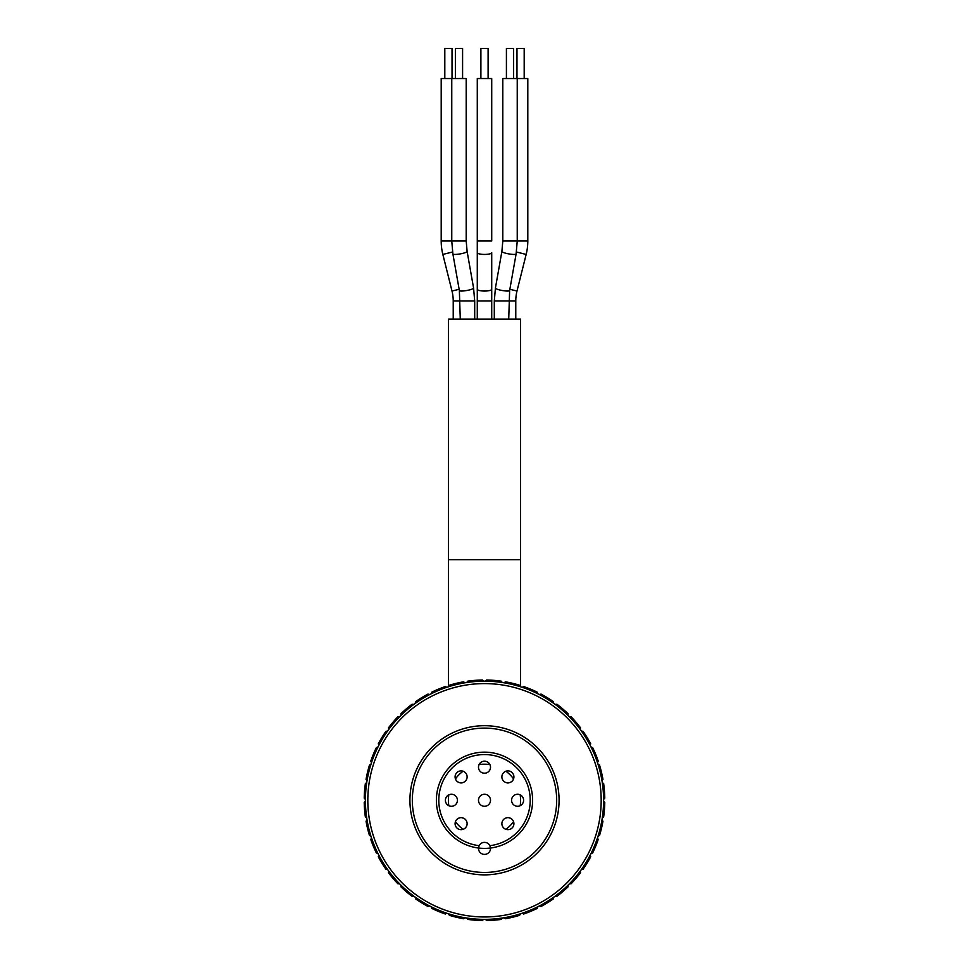 <?xml version="1.0" encoding="UTF-8"?>
<svg xmlns="http://www.w3.org/2000/svg" width="969" height="969" viewBox="0 0 969 969"><rect width="100%" height="100%" fill="white"/><g stroke="black" fill="none" stroke-linecap="round" stroke-linejoin="round"><path stroke-width="1.45" d="M453.226 319.104L453.226 300.971A40.904 40.904 0 0 0 452.002 291.051L442.845 254.435A55.33 55.33 0 0 1 441.198 241.015L441.198 78.525L466.198 78.525L466.198 241.015L451.76 241.015L451.76 78.525M494.299 319.104L494.299 300.971L515.774 300.971A40.904 40.904 0 0 1 516.998 291.051L526.155 254.435A55.33 55.33 0 0 0 527.802 241.015L527.802 78.525L517.24 78.525L517.24 241.015L527.802 241.015M520.583 800.273A36.083 36.083 0 0 1 520.183 805.699A36.083 36.083 0 0 0 520.183 794.846A36.083 36.083 0 0 1 520.583 800.273L520.583 795.064M513.558 821.664A36.083 36.083 0 0 1 505.891 829.343A36.083 36.083 0 0 0 513.558 821.664M484.5 764.19A36.083 36.083 0 0 1 489.926 764.602A36.083 36.083 0 0 0 479.074 764.602A36.083 36.083 0 0 1 484.5 764.19A36.083 36.083 0 0 0 479.074 764.602M505.891 771.215A36.083 36.083 0 0 1 513.558 778.882A36.083 36.083 0 0 0 505.891 771.215M444.807 78.525L444.807 48.45L452.026 48.45L452.026 78.525M515.774 300.971L515.774 319.104M516.974 78.525L516.974 48.45L524.193 48.45L524.193 78.525M477.281 319.104L477.281 300.971L491.719 300.971L491.719 319.104M477.281 241.015L477.281 78.525L491.719 78.525L491.719 241.015L477.281 241.015L477.281 252.679A7.219 1.756 0 0 0 484.5 254.435A7.219 1.756 0 0 0 491.719 252.679L491.719 289.307A7.219 1.756 0 0 1 484.5 291.051A7.219 1.756 0 0 1 477.281 289.307L477.281 252.679M480.89 78.525L480.89 48.45L488.11 48.45L488.11 78.525M520.583 559.694L448.417 559.694L448.417 319.104L520.583 319.104L520.583 686.646M448.817 805.699A36.083 36.083 0 0 1 448.417 800.273A36.083 36.083 0 0 0 448.817 805.699A36.083 36.083 0 0 1 448.817 794.846A36.083 36.083 0 0 0 448.417 800.273A36.083 36.083 0 0 1 448.817 794.846M455.442 778.882A36.083 36.083 0 0 1 463.109 771.215A36.083 36.083 0 0 0 455.442 778.882A36.083 36.083 0 0 1 463.109 771.215M509.633 290.555L516.114 253.939A7.219 1.235 10 0 1 513.958 254.435A7.219 1.235 10 0 1 506.133 253.333A7.219 1.235 10 0 1 501.894 251.419L495.425 288.047L494.299 300.971L495.425 288.047A7.219 1.235 10 0 0 499.653 289.961A7.219 1.235 10 0 0 507.477 291.051A7.219 1.235 10 0 0 509.633 290.555L508.725 319.104M516.114 253.939L517.24 241.015L502.802 241.015L501.894 251.419L502.802 241.015L502.802 78.525L517.24 78.525M506.412 78.525L506.412 48.45L513.631 48.45L513.631 78.525M453.226 300.971L474.701 300.971L474.701 319.104M459.367 290.555L452.886 253.939A7.219 1.235 -10 0 0 455.042 254.435A7.219 1.235 -10 0 0 459.996 253.939A7.219 1.235 -10 0 0 467.106 251.419L473.575 288.047L474.701 300.971L473.575 288.047A7.219 1.235 -10 0 1 466.477 290.555A7.219 1.235 -10 0 1 461.523 291.051A7.219 1.235 -10 0 1 459.367 290.555L460.275 319.104M455.369 78.525L455.369 48.45L462.588 48.45L462.588 78.525M463.109 829.343A36.083 36.083 0 0 1 455.442 821.664A36.083 36.083 0 0 0 463.109 829.343A36.083 36.083 0 0 1 455.442 821.664M484.5 848.396A48.111 48.111 0 0 0 490.508 848.02L489.866 845.671A6.02 6.02 0 0 0 479.134 845.671L478.492 848.02A48.111 48.111 0 0 1 436.474 797.269A48.111 48.111 0 0 1 484.5 752.162A48.111 48.111 0 0 1 532.526 797.269A48.111 48.111 0 0 1 490.508 848.02A6.02 6.02 0 0 0 489.866 845.671A45.713 45.713 0 0 0 523.163 775.89A45.713 45.713 0 0 0 445.837 775.89A45.713 45.713 0 0 0 479.134 845.671A6.02 6.02 0 0 0 484.5 854.404A6.02 6.02 0 0 0 490.508 848.02A48.111 48.111 0 0 1 478.492 848.02A48.111 48.111 0 0 0 484.5 848.396M568.706 884.491A2.41 2.41 0 0 0 568.028 886.502L568.064 886.805A120.289 120.289 0 0 1 556.896 896.349L556.594 896.264A2.41 2.41 0 0 0 553.505 898.505L553.505 898.808A120.289 120.289 0 0 1 540.968 906.487L540.69 906.354A2.41 2.41 0 0 0 537.286 908.086L537.238 908.389A120.289 120.289 0 0 1 523.66 914.021L523.405 913.84A2.41 2.41 0 0 0 519.772 915.027L519.675 915.305A120.289 120.289 0 0 1 505.382 918.745L505.164 918.527A2.41 2.41 0 0 0 501.397 919.133L501.239 919.399A120.289 120.289 0 0 1 486.595 920.55L486.414 920.308A2.41 2.41 0 0 0 484.5 919.363A119.09 119.09 0 0 1 365.41 800.273A119.09 119.09 0 0 1 484.5 681.183A119.09 119.09 0 0 1 603.59 800.273A119.09 119.09 0 0 1 484.5 919.363A2.41 2.41 0 0 0 482.586 920.308L482.405 920.55A120.289 120.289 0 0 1 467.761 919.399L467.603 919.133A2.41 2.41 0 0 0 463.836 918.527L463.618 918.745A120.289 120.289 0 0 1 449.325 915.305L449.228 915.027A2.41 2.41 0 0 0 445.595 913.84L445.34 914.021A120.289 120.289 0 0 1 431.762 908.389L431.714 908.086A2.41 2.41 0 0 0 428.31 906.354L428.032 906.487A120.289 120.289 0 0 1 415.495 898.808L415.495 898.505A2.41 2.41 0 0 0 412.406 896.264L412.104 896.349A120.289 120.289 0 0 1 400.936 886.805L400.972 886.502A2.41 2.41 0 0 0 398.271 883.801L397.968 883.837A120.289 120.289 0 0 1 388.424 872.669L388.521 872.366A2.41 2.41 0 0 0 386.268 869.29L385.965 869.278A120.289 120.289 0 0 1 378.285 856.741L378.419 856.475A2.41 2.41 0 0 0 376.687 853.071L376.384 853.011A120.289 120.289 0 0 1 370.764 839.433L370.933 839.178A2.41 2.41 0 0 0 369.758 835.557L369.468 835.448A120.289 120.289 0 0 1 366.04 821.155L366.246 820.937A2.41 2.41 0 0 0 365.652 817.17L365.374 817.024A120.289 120.289 0 0 1 364.223 802.368L364.465 802.187A2.41 2.41 0 0 0 364.465 798.371L364.223 798.177A120.289 120.289 0 0 1 365.374 783.533L365.652 783.388A2.41 2.41 0 0 0 366.246 779.609A2.41 2.41 0 0 1 366.876 781.644A2.41 2.41 0 0 0 366.246 779.609L366.246 779.609M429.34 906.124A2.41 2.41 0 0 0 428.31 906.354M376.687 747.487A2.41 2.41 0 0 0 378.394 746.215A2.41 2.41 0 0 1 376.687 747.487L376.687 747.487A2.41 2.41 0 0 0 378.419 744.083L378.285 743.804A120.289 120.289 0 0 1 385.965 731.28L386.268 731.268A2.41 2.41 0 0 0 388.521 728.179L388.424 727.889A120.289 120.289 0 0 1 397.968 716.709L398.271 716.757A2.41 2.41 0 0 0 400.972 714.056L400.936 713.753A120.289 120.289 0 0 1 412.104 704.209L412.406 704.293A2.41 2.41 0 0 0 415.495 702.053L415.495 701.738A120.289 120.289 0 0 1 428.032 694.058L428.31 694.192A2.41 2.41 0 0 0 431.714 692.46L431.762 692.157A120.289 120.289 0 0 1 445.34 686.536L445.595 686.706A2.41 2.41 0 0 0 449.228 685.531L449.325 685.24A120.289 120.289 0 0 1 463.618 681.813L463.836 682.019A2.41 2.41 0 0 0 467.603 681.425L467.761 681.159A120.289 120.289 0 0 1 482.405 680.008L482.586 680.25A2.41 2.41 0 0 0 484.5 681.183A119.09 119.09 0 0 0 365.41 800.273A119.09 119.09 0 0 0 484.5 919.363A2.41 2.41 0 0 0 482.586 920.308M602.754 779.609A2.41 2.41 0 0 0 602.124 781.644A2.41 2.41 0 0 1 602.754 779.609L602.754 779.609A2.41 2.41 0 0 0 603.348 783.388L603.626 783.533A120.289 120.289 0 0 1 604.777 798.177L604.535 798.371A2.41 2.41 0 0 0 604.535 802.187L604.777 802.368A120.289 120.289 0 0 1 603.626 817.024L603.348 817.17A2.41 2.41 0 0 0 602.754 820.937L602.96 821.155A120.289 120.289 0 0 1 599.532 835.448L599.242 835.557A2.41 2.41 0 0 0 598.067 839.178L598.236 839.433A120.289 120.289 0 0 1 592.616 853.011L592.313 853.071A2.41 2.41 0 0 0 590.581 856.475L590.715 856.741A120.289 120.289 0 0 1 583.035 869.278L582.732 869.29A2.41 2.41 0 0 0 580.479 872.366L580.576 872.669A120.289 120.289 0 0 1 571.032 883.837L570.729 883.801A2.41 2.41 0 0 0 568.028 886.502M484.5 725.696A74.577 74.577 0 0 1 559.077 800.273A74.577 74.577 0 0 1 484.5 874.862A74.577 74.577 0 0 1 409.923 800.273A74.577 74.577 0 0 1 484.5 725.696M484.5 872.451A72.178 72.178 0 0 0 556.678 800.273A72.178 72.178 0 0 0 484.5 728.107A72.178 72.178 0 0 0 412.322 800.273A72.178 72.178 0 0 0 484.5 872.451M507.889 829.682A6.02 6.02 0 0 0 513.909 823.662A6.02 6.02 0 0 0 507.889 817.654A6.02 6.02 0 0 0 501.881 823.662A6.02 6.02 0 0 0 507.889 829.682M517.579 806.293A6.02 6.02 0 0 0 523.599 800.273A6.02 6.02 0 0 0 517.579 794.265A6.02 6.02 0 0 0 511.571 800.273A6.02 6.02 0 0 0 517.579 806.293M507.889 782.904A6.02 6.02 0 0 0 513.909 776.884A6.02 6.02 0 0 0 507.889 770.876A6.02 6.02 0 0 0 501.881 776.884A6.02 6.02 0 0 0 507.889 782.904M484.5 773.214A6.02 6.02 0 0 0 490.52 767.194A6.02 6.02 0 0 0 484.5 761.186A6.02 6.02 0 0 0 478.48 767.194A6.02 6.02 0 0 0 484.5 773.214M461.111 782.904A6.02 6.02 0 0 0 467.119 776.884A6.02 6.02 0 0 0 461.111 770.876A6.02 6.02 0 0 0 455.091 776.884A6.02 6.02 0 0 0 461.111 782.904M461.111 829.682A6.02 6.02 0 0 0 467.119 823.662A6.02 6.02 0 0 0 461.111 817.654A6.02 6.02 0 0 0 455.091 823.662A6.02 6.02 0 0 0 461.111 829.682M451.421 806.293A6.02 6.02 0 0 0 457.429 800.273A6.02 6.02 0 0 0 451.421 794.265A6.02 6.02 0 0 0 445.401 800.273A6.02 6.02 0 0 0 451.421 806.293M484.5 806.293A6.02 6.02 0 0 0 490.52 800.273A6.02 6.02 0 0 0 484.5 794.265A6.02 6.02 0 0 0 478.48 800.273A6.02 6.02 0 0 0 484.5 806.293M486.414 680.25A2.41 2.41 0 0 1 484.5 681.183A2.41 2.41 0 0 0 486.414 680.25L486.595 680.008A120.289 120.289 0 0 1 501.239 681.159L501.397 681.425A2.41 2.41 0 0 0 505.164 682.019L505.382 681.813A120.289 120.289 0 0 1 519.675 685.24L519.772 685.531A2.41 2.41 0 0 0 523.405 686.706L523.66 686.536A120.289 120.289 0 0 1 537.238 692.157L537.286 692.46A2.41 2.41 0 0 0 540.69 694.192L540.968 694.058A120.289 120.289 0 0 1 553.505 701.738L553.505 702.053A2.41 2.41 0 0 0 556.594 704.293L556.896 704.209A120.289 120.289 0 0 1 568.064 713.753L568.028 714.056A2.41 2.41 0 0 0 570.729 716.757L571.032 716.709A120.289 120.289 0 0 1 580.576 727.889L580.479 728.179A2.41 2.41 0 0 0 582.732 731.268L583.035 731.28A120.289 120.289 0 0 1 590.715 743.804L590.581 744.083A2.41 2.41 0 0 0 592.313 747.487A2.41 2.41 0 0 1 590.606 746.215M369.468 765.098A120.289 120.289 0 0 0 366.04 779.391A120.289 120.289 0 0 1 369.468 765.098L369.468 765.098M370.933 761.368A2.41 2.41 0 0 1 369.758 765.001A2.41 2.41 0 0 0 370.933 761.368L370.933 761.368A2.41 2.41 0 0 1 369.758 765.001M376.384 747.535A120.289 120.289 0 0 0 370.764 761.113A120.289 120.289 0 0 1 376.384 747.535M598.236 761.113A120.289 120.289 0 0 0 592.616 747.535A120.289 120.289 0 0 1 598.236 761.113L598.236 761.113M599.242 765.001A2.41 2.41 0 0 1 598.067 761.368A2.41 2.41 0 0 0 599.242 765.001L599.242 765.001M602.96 779.391A120.289 120.289 0 0 0 599.532 765.098A120.289 120.289 0 0 1 602.96 779.391M400.294 716.067A2.41 2.41 0 0 0 400.972 714.056M414.502 703.93A2.41 2.41 0 0 0 415.495 702.053M430.442 694.167A2.41 2.41 0 0 0 431.714 692.46M465.871 682.648A2.41 2.41 0 0 0 467.603 681.425M503.129 682.648A2.41 2.41 0 0 0 505.164 682.019M521.298 687.021A2.41 2.41 0 0 0 523.405 686.706M568.706 716.067A2.41 2.41 0 0 0 570.729 716.757M602.124 781.644A2.41 2.41 0 0 0 603.348 783.388M602.124 818.914A2.41 2.41 0 0 0 602.754 820.937M540.69 906.354A2.41 2.41 0 0 0 539.66 906.124M366.876 818.902A2.41 2.41 0 0 0 365.652 817.17M452.002 291.051L459.136 289.271M516.429 252.001L526.155 254.435M509.864 289.271L516.998 291.051M442.845 254.435L452.571 252.001M441.198 241.015L451.76 241.015L452.886 253.939M484.5 683.593A116.68 116.68 0 0 0 367.82 800.273A116.68 116.68 0 0 0 484.5 916.965A116.68 116.68 0 0 0 601.18 800.273A116.68 116.68 0 0 0 484.5 683.593M491.719 300.971L491.719 289.307M467.106 251.419L466.198 241.015L467.106 251.419M448.417 559.694L448.417 686.646M448.417 795.064L448.417 800.273M477.281 300.971L477.281 289.307"/></g></svg>
